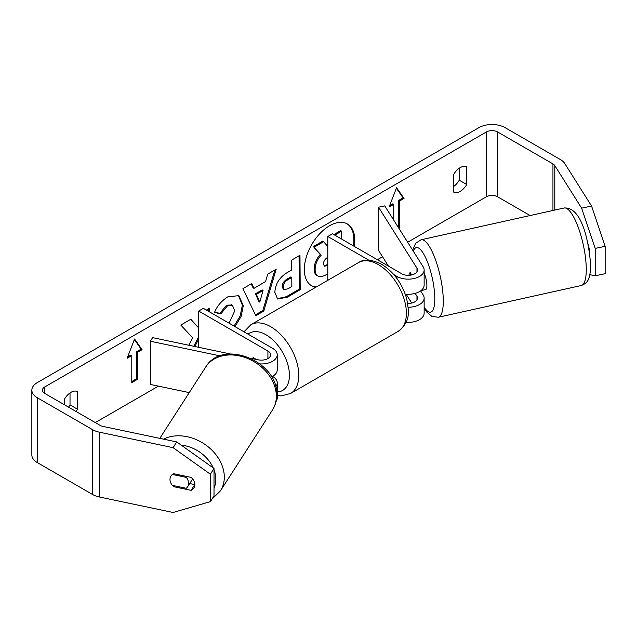 <?xml version="1.0" encoding="UTF-8"?>
<svg xmlns="http://www.w3.org/2000/svg" width="637" height="637" viewBox="0 0 637 637"><rect width="100%" height="100%" fill="white"/><g stroke="black" fill="none" stroke-linecap="round" stroke-linejoin="round"><path stroke-width="0.96" d="M276.012 401.541A15.877 9.165 0 0 0 277.238 398.006L277.238 382.885A15.877 9.165 180 0 1 275.694 386.826M272.588 376.403L272.588 376.403A15.877 9.165 180 0 1 277.238 382.885M260.007 363.926A15.877 9.165 0 0 0 277.238 354.793A15.877 9.165 0 0 0 272.588 348.312L203.354 308.34L198.672 311.039L198.672 347.308M250.691 358.241L258.192 359.817A9.26 5.351 0 0 0 270.621 354.793A9.26 5.351 0 0 0 267.914 351.011L198.672 311.039M220.147 355.892L150.348 341.225L152.609 337.634L230.355 353.965M256.265 359.411L253.407 357.763A9.921 5.733 -120 0 0 252.658 358.082A9.921 5.733 -120 0 0 252.053 358.527A9.921 5.733 60 0 1 252.387 358.257L253.319 358.798M271.569 376.937A15.877 9.165 0 0 0 277.238 369.922L277.238 354.793M150.348 341.225L150.348 384.437L189.245 392.607M172.428 474.469L186.299 477.384A9.921 7.692 32.8 0 1 188.648 483.332A9.921 7.692 32.8 0 1 187.66 486.748A9.921 7.692 32.8 0 1 186.243 488.284L172.34 485.362A9.921 7.692 32.8 0 1 169.991 479.414A9.921 7.692 32.8 0 1 170.947 476.038M186.299 477.384L186.88 476.492M354.315 246.4A35.704 20.615 120 0 0 347.42 223.993A35.704 20.615 120 0 0 329.568 225.761A35.704 20.615 120 0 0 306.246 257.221A35.704 20.615 120 0 0 311.716 285.83A35.704 20.615 120 0 0 315.737 287.287M353.376 245.866A35.704 20.615 120 0 0 346.95 223.738M170.071 480.521A9.921 7.612 32.2 0 1 170.915 476.094A9.921 7.612 32.2 0 1 173.718 473.721L191.124 477.384A9.921 7.612 32.2 0 1 194.858 484.646A9.921 7.612 32.2 0 1 193.927 487.982A9.921 7.612 32.2 0 1 191.124 490.347L173.718 486.692A9.921 7.612 32.2 0 1 172.412 485.378M460.185 191.387A13.234 7.636 -60 0 1 453.64 192.079L453.64 174.49A13.234 7.636 -60 0 1 466.738 166.926L466.738 184.515A13.234 7.636 -60 0 1 460.185 191.387M198.672 327.107L198.402 327.617L190.789 319.233L180.828 325.077L192.677 337.841L188.799 345.238M209.684 311.995L209.653 308.181L206.396 310.092M194.858 346.512L198.672 339.035M253.972 288.346L265.573 281.546L267.644 274.197L276.203 269.18L263.766 311.079L255.819 315.737L242.92 288.688L251.766 283.505L253.972 288.346L253.04 287.805L251.217 283.823M530.103 215.545L497.608 196.785A7.939 4.586 0 0 0 486.381 196.785L407.664 242.235M382.526 256.751L377.383 259.721M158.422 386.133L95.287 422.586M581.629 208.148L591.574 206.062L605.15 246.312L595.205 248.398L581.629 208.148L554.795 165.588A7.939 4.586 0 0 0 552.948 163.916L497.608 131.963A7.939 4.586 0 0 0 486.381 131.963L44.757 386.938A7.939 4.586 0 0 0 42.432 390.178A7.939 4.586 0 0 0 44.757 393.419L100.097 425.365A7.939 4.586 0 0 0 102.995 426.432L176.72 441.919L214.016 468.474L214.016 495.873L210.401 501.614L173.097 512.49L99.372 496.995A18.521 10.694 0 0 1 92.612 494.511L37.272 462.558A18.521 10.694 0 0 1 31.85 455.001L31.85 390.178A18.521 10.694 0 0 0 37.272 397.735L92.612 429.688A18.521 10.694 0 0 0 99.372 432.173L173.097 447.668L176.72 441.919M76.018 411.462A13.234 7.636 120 0 0 77.507 409.233L77.507 391.644A13.234 7.636 120 0 0 64.409 399.208L64.409 404.758M127.097 358.305L134.582 339.011L142.067 349.665L137.393 352.365L137.393 379.373L131.779 382.614L131.779 355.605L127.097 358.305M399.367 201.109L399.367 228.118L398.428 227.584L398.436 200.567L399.367 201.109L404.049 198.41L396.564 187.764L389.08 207.049L393.754 204.35L393.754 220.179M399.367 228.118L398.921 228.372M274.842 292.399L274.842 292.303C275.359 283.776 279.619 277.127 287.629 272.357L291.738 269.953L291.674 260.111L299.971 255.254L300.202 289.692L287.367 297.208L277.597 299.008L274.842 292.399M229.057 323.174L234.742 310.864L232.417 305.219L227.536 305.752L220.808 313.898L214.526 312.441C217.01 306.134 221.413 300.951 227.735 296.89L238.851 295.624L243.294 305.656L241.073 316.597L235.013 326.614M591.574 206.062L564.74 163.494A18.521 10.694 0 0 0 560.433 159.592L505.093 127.647A18.521 10.694 0 0 0 478.897 127.647L37.272 382.614A18.521 10.694 0 0 0 31.85 390.178M459.253 168.216L459.253 180.199A13.234 7.636 -60 0 1 453.64 186.474M68.533 407.147A13.234 7.636 120 0 0 70.022 404.917L70.022 392.933M214.016 468.474L210.401 474.215L210.401 501.614M210.401 474.215L173.097 447.668M189.722 483.547L194.747 484.606A9.921 7.612 -147.8 0 0 194.858 484.558M589.52 252.085A9.921 2.771 -101.9 0 0 588.19 244.489L588.126 244.385M589.838 274.682L595.205 275.797L605.15 273.703L605.15 246.312M595.205 248.398L595.205 275.797M466.738 184.515L459.253 180.199M194.747 484.606L191.124 490.347M174.291 485.776L173.718 486.692M77.507 409.233L70.022 404.917M327.792 273.886L327.633 273.982C323.086 276.577 319.822 277.238 317.831 275.956C316.056 275.033 315.156 272.867 315.124 269.475L315.124 269.379C315.283 264.013 317.314 259.267 321.223 255.166L313.985 247.323L323.588 241.702L327.792 246.455M317.584 275.813L316.9 275.423C315.116 274.491 314.216 272.333 314.184 268.941L314.184 268.838C314.344 263.471 316.382 258.733 320.292 254.625L313.985 247.323M316.9 275.423L317.831 275.956M333.86 234.591L340.652 230.61L341.591 231.151L341.639 239.09M334.791 235.133L341.591 231.151M313.054 246.79L322.656 241.16L323.588 241.702M320.292 254.625L321.223 255.166M311.254 285.551A35.704 20.615 120 0 0 316.35 286.937M134.383 339.521L141.135 349.124L142.067 349.665M141.135 349.124L136.453 351.823L137.393 352.365M136.453 351.823L136.453 378.832L137.393 379.373M131.779 381.531L136.453 378.832M127.639 356.911L130.84 355.064L131.779 355.605M389.613 205.663L392.822 203.808L393.754 204.35M398.436 200.567L403.11 197.868L396.365 188.273M403.11 197.868L404.049 198.41M263.073 290.424L256.4 294.334L259.777 302.121L263.073 290.424L262.141 289.883L255.461 293.792L256.4 294.334M255.461 293.792L258.845 301.58L259.777 302.121M274.881 269.953L262.826 310.538L263.766 311.079M262.826 310.538L255.413 314.885M283.139 287.096L284.142 289.588L287.956 288.816L291.85 286.539L291.786 277.429L287.852 279.739C284.795 281.665 283.226 284.086 283.139 287L282.199 286.554L283.21 289.055L284.142 289.588M282.199 286.554L282.199 286.459C282.287 283.553 283.863 281.132 286.921 279.197L290.854 276.888L291.786 277.429M299.048 255.795L299.263 289.15L300.202 289.692M299.263 289.15L286.435 296.675L277.151 298.713M198.402 327.617L190.503 319.408M208.745 311.453L208.729 308.722M193.759 346.281L198.672 336.662M238.365 295.369L242.355 305.211L240.133 316.056L234.074 326.072M231.924 304.988L226.597 305.211L219.869 313.356L220.808 313.898M219.869 313.356L214.661 312.146M327.904 257.189C325.005 258.988 323.532 261.226 323.477 263.893L324.376 266.21L327.792 265.565M323.97 265.852L327.792 264.482M408.962 275.319A9.921 2.691 77.5 0 1 409.687 272.97L409.774 272.954A9.921 2.771 78.1 0 1 410.26 272.66A9.921 2.771 78.1 0 1 410.26 272.652L411.709 274.945M408.19 307.241A15.877 9.165 0 0 0 424.138 298.076A15.877 9.165 0 0 0 423.175 294.939L420.611 290.87M424.138 298.076L424.138 313.197A15.877 9.165 180 0 1 406.072 322.282M407.712 303.411A9.26 5.351 0 0 0 417.522 298.076A9.26 5.351 0 0 0 416.964 296.245L415.149 293.37M393.857 274.635L397.026 276.466A15.877 9.165 180 0 0 414.337 278.457A15.877 9.165 180 0 0 424.138 269.984A15.877 9.165 180 0 0 423.175 266.847L384.748 205.894L378.529 207.2L416.964 268.153A9.26 5.351 180 0 1 417.522 269.984A9.26 5.351 180 0 1 411.805 274.921A9.26 5.351 180 0 1 401.708 273.767L332.474 233.795L327.792 236.494L327.792 279.707L328.326 280.017M368.863 260.207L327.792 236.494M424.138 269.984L424.138 285.113A15.877 9.165 180 0 1 405.236 294.111M378.529 207.2L378.529 250.413L388.419 266.091M406.135 294.19L411.709 303.037M252.945 357.938L252.387 358.257M424.138 273.241A9.921 2.691 77.5 0 1 426.886 285.265A9.921 2.691 77.5 0 1 425.643 289.572L421.909 290.4A9.921 2.691 77.5 0 1 421.368 290.329M421.909 290.4A9.921 2.691 77.5 0 0 422.371 290.106L421.288 290.353M411.016 275.088L409.687 272.97M267.914 351.011L267.914 358.575M159.791 438.367L205.671 367.095A39.693 30.767 32.8 0 1 247.697 358.504A39.693 30.767 32.8 0 1 276.354 396.413A39.693 30.767 32.8 0 1 272.429 410.061L220.394 490.904A39.693 30.767 -147.2 0 0 224.312 477.264A39.693 30.767 -147.2 0 0 203.147 443.225A39.693 30.767 -147.2 0 0 163.526 439.148M214.016 469.772A33.076 25.639 32.8 0 1 215.832 479.47A33.076 25.639 32.8 0 1 214.016 488.149M181.179 445.096A33.076 25.639 32.8 0 1 213.26 467.932M486.381 131.963L486.381 196.785M44.757 386.938L44.757 393.419M99.372 432.173L99.372 496.995M497.608 131.963L497.608 196.785M552.948 163.916L552.948 210.473M554.795 165.588L554.795 210.067M37.272 397.735L37.272 462.558M92.612 429.688L92.612 494.511M314.184 268.838L315.124 269.379M314.184 268.941L315.124 269.475M286.921 279.197L287.852 279.739M282.199 286.459L283.139 287M286.435 296.675L287.367 297.208M242.355 305.115L243.294 305.656M242.355 305.211L243.294 305.752M226.597 305.211L227.536 305.752M327.068 264.904L327.792 265.326M416.964 296.245L416.964 299.9M397.026 276.466L397.026 278.648M416.964 268.153L416.964 271.816M398.165 331.367A39.693 22.916 -120 0 0 404.248 299.565A39.693 22.916 -120 0 0 378.314 264.578A39.693 22.916 -120 0 0 358.472 262.619C363.918 258.845 371.634 259.394 381.627 264.251C393.905 272.047 402.281 283.632 406.756 299C408.739 311.485 411.231 321.104 398.165 331.367L290.568 393.491L281.092 395.927L277.238 395.577M358.472 262.619L250.867 324.735A39.693 22.916 60 0 1 270.717 326.701A39.693 22.916 60 0 1 296.651 361.681A39.693 22.916 60 0 1 290.568 393.491M277.238 391.994A33.076 19.102 -120 0 0 288.704 368.226A33.076 19.102 -120 0 0 266.043 334.807A33.076 19.102 -120 0 0 248.064 334.154M586.263 268.296A39.693 10.773 -102.5 0 0 578.269 227.417A39.693 10.773 -102.5 0 0 564.079 208.004C581.756 206.619 588.811 241.184 590.61 264.602C590.3 278.767 588.325 282.78 581.286 285.511A39.693 10.773 -102.5 0 0 586.263 268.296M412.641 250.134L415.579 243.35L421.105 239.751A39.693 10.773 77.5 0 1 435.294 259.163A39.693 10.773 77.5 0 1 443.28 300.043A39.693 10.773 77.5 0 1 438.312 317.258L581.286 285.511M424.138 307.145A33.076 8.974 -102.5 0 0 434.8 297.829A33.076 8.974 -102.5 0 0 425.866 258.224A33.076 8.974 -102.5 0 0 413.349 251.257M220.394 490.904L211.89 499.241M272.429 410.061C275.272 405.586 276.713 400.617 276.753 395.147C278.751 361.577 222.552 338.167 205.671 367.095M192.669 478.976L187.66 486.748M232.417 305.219L231.478 304.677M250.867 324.735L243.987 331.797M421.105 239.751L564.079 208.004M424.138 308.3L426.782 312.09L431.838 316.366L438.312 317.258"/></g></svg>
